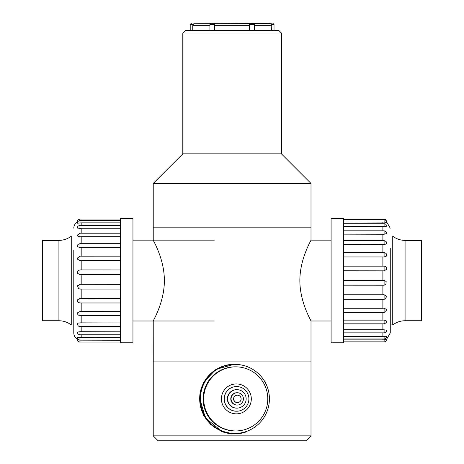 <?xml version="1.0" encoding="UTF-8"?>
<svg xmlns="http://www.w3.org/2000/svg" width="464" height="464" viewBox="0 0 464 464"><rect width="100%" height="100%" fill="white"/><g stroke="black" fill="none" stroke-linecap="round" stroke-linejoin="round"><path stroke-width="0.7" d="M153.248 435.87L311.002 435.87L306.072 440.8L158.16 440.8L153.23 435.87L153.23 361.914L311.002 361.914L153.248 361.914L153.23 320.995C152.801 321.175 164.407 302.522 164.378 280.453C164.343 258.541 152.801 239.946 153.23 240.137L153.23 227.807L311.002 227.807L311.002 183.437L153.23 183.437L153.23 227.807L311.002 227.807L311.002 240.137C311.431 239.981 299.872 258.494 299.854 280.563C299.866 302.603 311.454 321.21 311.002 320.995L331.099 320.995M311.002 183.437L281.422 153.857L182.81 153.857L153.23 183.437M281.422 153.857L281.422 33.06L182.81 33.06L182.81 153.857M182.81 33.06L185.275 30.595L278.957 30.595L281.422 33.06M421.347 240.381L421.347 320.746L405.078 320.746L405.078 240.381L421.347 240.381M405.078 240.381C400.507 240.34 396.395 238.943 392.747 236.193L392.747 324.933C396.395 322.184 400.507 320.786 405.078 320.746M331.099 235.567L331.099 218.318L343.43 218.318L343.43 342.809L331.099 342.809L331.099 235.567M390.265 248.397L390.265 332.781L390.265 248.397M343.43 266.156L382.87 266.156L382.87 256.963L343.43 256.963M343.43 270.79L384.105 270.843L384.105 266.15L382.87 266.156M343.43 280.459L382.87 280.459L382.87 270.79M343.43 285.192L384.105 285.215L384.105 280.43L382.87 280.459M343.43 294.773L382.87 294.773L382.87 285.192M343.43 299.321L384.105 299.321L384.105 294.715L382.87 294.773M343.43 308.253L382.87 308.253L382.87 299.321L384.105 299.315L385.88 298.567L384.105 299.321M384.105 308.177L384.105 312.429L385.88 311.675L386.524 309.505L384.105 308.177L382.87 308.253M343.43 320.131L382.87 320.131L382.87 312.429M384.105 320.038L384.105 323.826C386.06 323.083 386.872 322.149 386.541 321.018L384.105 320.038L382.87 320.131M343.43 329.707L382.87 329.707L382.87 323.826M384.105 329.602L384.105 332.856C385.752 332.63 386.57 331.714 386.553 330.101L382.87 329.707M343.43 336.423L382.87 336.423L382.87 332.856M384.105 336.313L384.105 338.987C385.735 338.778 386.553 337.867 386.553 336.267L382.87 336.423M343.43 339.897L382.87 339.897L382.87 338.987M382.87 339.897L384.105 339.787L384.105 341.869C385.555 341.898 386.373 340.994 386.558 339.155M343.43 219.803L384.105 219.803L384.105 219.263C385.601 219.228 386.419 220.133 386.558 221.972M343.43 221.954L384.105 222.065L384.105 219.803C385.642 219.803 386.46 220.707 386.553 222.511L384.105 222.065M343.43 226.478L384.105 226.583L384.105 223.729C385.613 223.706 386.431 224.617 386.553 226.455L384.105 226.583M343.43 230.811L384.105 230.811L384.105 234.239L343.43 234.14M343.43 240.648L384.105 240.648L384.105 244.592L343.43 244.505M382.87 256.963L384.105 257.033L384.105 252.66L343.43 252.66M384.105 230.811C386.013 231.281 386.831 232.203 386.547 233.578L384.105 234.239M384.105 240.648C386.042 241.129 386.854 242.075 386.541 243.484L386.396 243.907L384.105 244.592M384.105 252.66C386.1 253.025 386.901 254.017 386.512 255.641L386.321 256.145L384.105 257.033M384.105 266.15L384.592 266.197C386.141 266.638 386.744 267.722 386.419 269.468L384.105 270.843M384.105 280.43L386.164 281.451L385.909 284.478L384.105 285.215M384.105 294.715L386.466 296.142L385.88 298.567L386.129 295.817M384.105 339.787C387.272 338.94 387.272 339.074 384.105 340.187M42.653 320.746L42.653 240.381L58.922 240.381L58.922 320.746L42.653 320.746M58.922 320.746C63.493 320.786 67.605 322.184 71.253 324.939L71.253 236.193C67.605 238.943 63.493 240.34 58.922 240.381M132.953 238.455L132.953 342.809L120.628 342.809L120.628 218.318L132.953 218.318L132.953 238.455M73.788 250.467L73.788 332.903L73.788 250.467M120.628 222.842L81.183 222.842L81.183 225.336M120.628 219.066L79.953 219.066L79.953 222.952L81.183 222.842M120.628 340.245L79.953 340.141L79.953 342.061C78.329 341.858 77.511 340.953 77.5 339.352L79.263 339.996M120.628 337.688L79.953 337.577L79.953 340.089C78.317 339.874 77.5 338.969 77.5 337.374L79.953 337.577M120.628 331.812L79.953 331.708L79.953 334.805C78.254 334.498 77.436 333.587 77.5 332.067L79.953 331.708M120.628 322.956L79.953 322.863L79.953 326.511C78.41 326.453 77.598 325.525 77.505 323.721L77.819 323.153L79.953 322.863M120.628 311.64L79.953 311.559L79.953 315.688C78.143 315.282 77.331 314.319 77.523 312.806L79.953 311.559M120.628 298.514L79.953 298.451L79.953 302.969L120.628 302.969L81.183 302.969L81.183 311.64M77.923 299.587L77.563 299.889C77.326 301.606 78.12 302.632 79.953 302.969L81.183 302.969M120.628 289.055L81.183 289.055L81.183 298.514M120.628 284.345L79.953 284.304L79.953 289.072L81.183 289.055M120.628 274.642L81.183 274.642L81.183 284.345M120.628 269.961L79.953 269.944L79.953 274.688L81.183 274.642M120.628 260.582L81.183 260.582L81.183 269.961M81.183 260.582L79.953 260.646L79.953 256.174L120.628 256.174L81.183 256.186L81.183 247.677L120.628 247.677M79.953 247.759L79.953 243.693C78.399 244.041 77.61 244.627 77.592 245.45L77.517 246.558L79.953 247.759L81.183 247.677M120.628 236.686L81.183 236.686L81.183 243.693M79.953 236.785L79.953 233.212L77.592 234.964L77.505 235.99L79.953 236.785L81.183 236.686M120.628 228.247L81.183 228.247L81.183 233.212M120.628 225.336L79.953 225.336L79.953 228.352L81.183 228.247M79.953 228.352L77.5 228.073L77.592 227.093C77.407 226.525 78.19 225.939 79.953 225.336M79.953 222.952L77.5 223.242L77.592 222.285C77.401 221.717 78.19 221.131 79.953 220.528L120.628 220.528M77.981 221.514L77.726 221.641C75.203 223.097 73.892 225.278 73.788 228.178M79.483 340.048L79.953 340.141M77.598 299.779L79.953 298.451M79.953 289.072L78.509 288.625L77.592 285.917L79.953 284.304M77.587 285.952L77.755 285.511M79.953 274.688L77.703 273.406L77.592 271.684L78.781 270.228L79.953 269.944M77.587 271.771L78.787 270.228M79.953 260.646L77.558 259.219L77.592 257.932L79.953 256.174M212.396 23.2L211.161 23.2L212.396 23.2M193.906 23.2L270.228 23.49M271.562 23.2L270.326 23.2L271.562 23.2M192.751 30.595L192.751 25.665L193.552 23.826M254.301 30.595L254.301 24.435L249.528 24.435L249.667 30.595M214.565 30.595L214.704 24.435L209.931 24.435L209.931 30.595M274.027 30.595L274.027 24.435L271.156 24.435C269.462 22.846 269.462 22.846 271.156 24.435L271.481 30.595M251.836 23.2L253.071 23.2L251.836 23.2M249.528 24.435L249.655 23.652L250.606 23.2M210.969 23.838L210.569 24.273M193.082 24.435C194.77 22.846 194.77 22.846 193.082 24.435L190.211 24.435L190.211 30.595M213.626 23.2L214.577 23.652L214.704 24.435M233.868 364.379L215.859 369.425L203.168 382.87L203.168 383.792M203.168 413.992L203.168 414.915L210.656 424.496L221.038 430.94M241.123 398.947A3.7 3.695 90 0 0 237.429 395.195A3.7 3.695 90 0 0 233.728 398.837A3.7 3.695 90 0 0 237.429 402.59A3.7 3.695 90 0 0 241.123 398.947M237.429 395.195L237.261 395.195A3.7 3.695 90 0 0 233.566 398.837A3.7 3.695 90 0 0 237.261 402.59L237.429 402.59M243.409 398.988A6.165 6.16 90 0 0 237.249 392.73A6.165 6.16 90 0 0 231.089 398.796A6.165 6.16 90 0 0 237.249 405.055A6.165 6.16 90 0 0 243.409 398.988M237.249 392.73L236.936 392.73A6.165 6.16 90 0 0 230.776 398.796A6.165 6.16 90 0 0 236.936 405.055L237.249 405.055M246.158 399.034A9.245 9.239 90 0 0 236.918 389.65A9.245 9.239 90 0 0 227.673 398.75A9.245 9.239 90 0 0 236.918 408.134A9.245 9.239 90 0 0 246.158 399.034M236.918 389.65L236.605 389.65A9.245 9.239 90 0 0 227.366 398.75A9.245 9.239 90 0 0 236.605 408.134L236.918 408.134M248.907 399.086A12.325 12.325 90 0 0 236.588 386.564A12.325 12.325 90 0 0 224.269 398.698A12.325 12.325 90 0 0 236.588 411.22A12.325 12.325 90 0 0 248.907 399.086M251.308 399.127A14.958 14.952 90 0 0 236.594 383.937A14.958 14.952 90 0 0 221.409 398.657A14.958 14.952 90 0 0 236.124 413.847A14.958 14.952 90 0 0 251.308 399.127M236.228 366.85A32.045 32.039 90 0 0 235.729 366.844L235.126 366.844A32.045 32.039 90 0 0 203.093 398.39A32.045 32.039 90 0 0 235.126 430.94L235.729 430.94A32.045 32.045 0 0 0 267.774 399.394A32.045 32.045 0 0 0 235.729 366.844A32.045 32.039 90 0 0 203.696 398.39A32.045 32.039 90 0 0 235.729 430.94M269.41 399.429A34.51 34.504 90 0 0 234.912 364.379A34.51 34.504 90 0 0 200.407 398.356A34.51 34.504 90 0 0 234.912 433.405A34.51 34.504 90 0 0 269.41 399.429M241.054 433.295L242.115 433.074L242.121 432.645L242.115 433.074M241.709 433.15L244.783 432.378A35.003 34.997 -90 0 0 245.734 432.077L246.987 431.619L246.993 431.218M234.529 433.898L233.386 433.881A35.003 34.997 -90 0 1 233.218 433.875L233.369 433.881A35.003 34.997 -90 0 1 232.481 433.84L233.815 433.886A35.003 34.997 -90 0 0 234.593 433.898L234.558 433.898M221.067 430.679A34.51 34.504 -90 0 0 222.563 431.276L222.558 431.798A35.003 34.997 -90 0 1 221.055 431.213L221.038 430.673L221.45 430.859L221.038 430.673L221.055 431.213M222.558 431.271L223.921 431.758L223.915 432.274L227.029 433.098L227.035 432.593L229.622 433.051L229.616 433.55L234.68 433.898L228.932 433.457L221.438 431.387M234.912 433.405L231.107 433.225L231.095 433.718M223.915 432.274L222.558 431.798M229.622 433.051L231.107 433.225M223.921 431.758L227.035 432.593M234.291 433.405L234.279 433.898L238.734 433.66L238.74 433.19M238.734 433.66L241.35 433.243L241.355 432.796M227.029 433.098L229.616 433.55M228.485 432.871L228.474 433.37M382.87 223.729L382.87 221.954M382.87 230.811L382.87 226.478M382.87 240.648L382.87 234.14M382.87 252.66L382.87 244.505M386.129 267.577L386.176 269.932M386.129 281.758L386.164 281.451M386.129 220.69L386.471 221.873M386.129 225.156L386.46 226.641M386.129 254.086L386.321 256.145M386.129 242.075L386.396 243.907M386.129 232.238L386.437 233.891M386.129 221.224L386.471 222.563M386.129 308.925L385.88 311.675M81.183 334.805L81.183 337.688M81.183 326.511L81.183 331.812M81.183 315.688L81.183 322.956M77.923 222.076L77.877 222.755M77.923 220.615L77.592 220.823C77.389 220.255 78.178 219.675 79.953 219.066M77.923 257.723L77.598 258.059M77.923 226.879L77.737 227.43M77.923 234.755L77.662 235.213M77.923 245.236L77.621 245.63M209.931 25.665L192.751 25.665M249.667 25.665L214.565 25.665M271.481 25.665L254.301 25.665M236.588 411.22L236.454 411.22A12.325 12.325 -90 0 1 224.135 398.698A12.325 12.325 -90 0 1 236.454 386.564L236.588 386.564M234.198 364.379C215.957 363.921 199.526 380.103 199.7 398.356L205.372 417.861L221.038 430.795A34.51 34.504 -90 0 1 234.198 364.379L234.912 364.379M245.734 432.077L245.74 431.659M243.084 432.425L243.078 432.848M244.789 431.961L244.783 432.378M132.953 320.995L214.293 320.995M132.953 240.137L214.293 240.137M331.099 240.137L311.002 240.137M390.265 324.939L392.747 324.939M343.43 312.429L384.105 312.429M343.43 323.826L384.105 323.826M343.43 332.856L384.105 332.856M343.43 338.987L384.105 338.987M343.43 341.869L384.105 341.869M343.43 219.263L384.105 219.263M343.43 223.729L384.105 223.729M386.57 339.352L390.265 332.949M386.512 221.74L390.265 228.178M120.628 342.061L79.953 342.061M120.628 340.089L79.953 340.089M120.628 334.805L79.953 334.805M120.628 326.511L79.953 326.511M120.628 315.688L79.953 315.688M120.628 243.693L79.953 243.693M120.628 233.212L79.953 233.212M77.726 339.486C75.203 338.03 73.892 335.849 73.788 332.949M77.5 221.775L77.592 220.823M254.301 24.435L253.071 23.2M209.931 24.435L211.161 23.2M190.211 24.435L191.441 23.2M274.027 24.435L272.791 23.2M269.822 23.31L270.326 23.2M311.002 320.995L311.002 435.87"/></g></svg>
